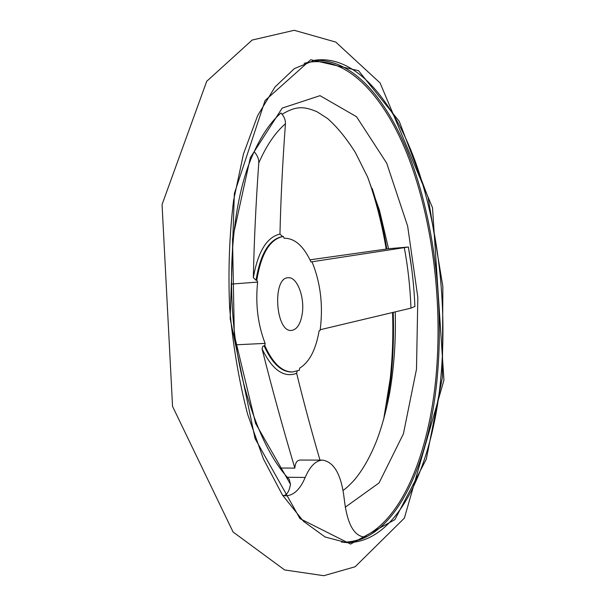 <?xml version="1.0" encoding="UTF-8"?>
<svg xmlns="http://www.w3.org/2000/svg" width="606" height="606" viewBox="0 0 606 606"><rect width="100%" height="100%" fill="white"/><g stroke="black" fill="none" stroke-linecap="round" stroke-linejoin="round"><path stroke-width="0.91" d="M282.631 495.344L285.79 495.822C293.675 495.534 300.137 489.413 305.182 477.46L287.267 477.255M288.145 478.232L289.251 479.422L290.471 484.255C289.395 490.875 287.183 494.663 283.843 495.625M231.128 284.108L257.633 282.078L256.815 280.169L256.035 280.23L253.346 277.654C254.073 242.135 255.876 203.919 258.762 163.006C258.921 159.022 257.383 155.25 254.156 151.689C262.004 134.585 270.95 121.685 280.995 112.989C284.116 116.36 285.593 119.958 285.434 123.783C282.563 163.135 280.737 199.904 279.964 234.09L282.563 236.514L283.328 236.446L284.116 238.264C294.622 238.09 303.598 246.006 311.037 262.027L311.295 261.883M312.037 261.822C320.65 283.01 323.339 305.871 320.097 330.399L319.127 330.785C315.847 349.821 309.348 362.267 299.637 368.13L299.326 370.243L292.584 371.986C281.949 371.963 272.692 363.176 264.814 345.617L262.762 346.337L262.065 348.867C271.564 386.787 282.487 426.541 294.834 468.12C295.251 462.855 297.069 460.159 300.296 460.045L322.718 460.136C315.908 460.34 310.06 466.112 305.182 477.46M297.137 371.152L296.645 373.304C303.485 401.286 311.264 430.23 319.976 460.121M311.317 261.883L408.376 247.013L388.9 248.695L310.007 259.83M341.534 542.15C350.116 542.408 358.32 540.529 366.153 536.522L363.562 536.871C403.096 518.531 429.018 451.879 435.987 376.879C442.706 303.742 432.979 222.364 408.936 158.636C384.833 95.657 345.17 52.411 304.159 63.342M254.156 151.689L254.111 151.826C228.78 205.245 223.432 308.537 244.816 387.84C256.641 430.01 271.45 460.537 289.251 479.422M294.834 468.12L279.866 468.006M264.814 345.617L265.117 343.382L236.014 344.799M414.898 306.439L410.982 308.136L320.885 329.566M414.905 306.583C414.057 286.426 411.883 266.587 408.383 247.066L411.641 268.185M257.633 282.078C255.331 304.076 257.83 324.505 265.117 343.382M256.815 280.169C261.141 253.619 269.973 239.044 283.328 236.446M302.258 313.681C300.591 323.968 297.038 329.55 291.607 330.421C275.571 332.792 271.95 277.487 288.161 277.745C296.993 276.51 304.886 297.076 302.258 313.681M322.718 460.136C334.376 462.128 341.572 475.278 344.306 499.602C347.011 522.645 353.351 535.075 363.335 536.886L366.153 536.522M296.645 373.304C283.858 378.121 272.329 369.971 262.065 348.867M312.598 60.676C352.503 56.54 389.719 101.52 412.33 163.923C434.843 227.03 443.774 305.939 437.259 377.091C429.404 464.878 394.483 541.696 344.155 542.446M440.903 376.977C433.055 466.135 397.369 544.029 346.231 542.575L325.074 536.984L303.447 521.274L282.479 495.11L263.443 458.969L247.589 414.186C238.923 380.689 232.939 345.299 229.636 308.022C228.053 270.64 229.371 234.78 233.59 200.435L243.468 153.969L257.626 115.655L275.003 86.976L294.395 68.584L314.643 60.274C354.722 54.351 392.468 99.066 415.405 161.825C438.259 225.303 447.402 305.091 440.903 376.977M442.403 377.326L426.298 459.189L394.877 519.653L350.579 544.09L299.993 518.645L255.058 438.562L230.166 318.658L234.355 193.556L265.087 100.505L310.764 59.721L358.525 70.682L399.278 121.397L428.124 197.556L442.85 286.509L442.403 377.326M393.203 312.31C393.983 334.815 393.203 356.881 390.878 378.523L386.605 407.846M372.243 188.595C378.439 207.805 383.303 227.939 386.84 248.983M404.353 247.884C408.005 267.602 410.209 287.683 410.982 308.136M253.346 277.654C257.921 251.687 266.791 237.166 279.964 234.09M256.035 280.23C260.36 253.687 269.208 239.12 282.563 236.514M258.762 163.006C266.458 145.478 275.351 132.403 285.434 123.783M292.584 371.986L291.819 372.016C281.176 371.993 271.912 363.206 264.034 345.647M290.471 484.255L255.626 423.496L234.31 335.073L232.522 238.772L250.354 157.59L282.207 108.088L320.013 95.672L356.517 116.716L386.704 163.173L407.649 226.144L417.829 297.372L416.496 369.175L403.407 433.843L379.053 482.929L345.238 507.214M443.94 380.129L432.502 207.699L380.106 82.969L335.762 42.079L294.228 30.3L252.141 40.057L206.707 81.318L162.06 204.548L172.551 406.376L233.083 532.007L284.615 569.935L323.839 575.7L355.154 566.754L404.376 518.122L443.94 380.129M383.651 419.42L390.211 378.773C392.544 357.108 393.324 334.997 392.552 312.461M386.196 249.074C381.962 223.803 375.834 199.95 367.812 177.513M343.11 490.383C345.859 488.572 349.51 485.209 354.055 480.316C362.752 470.074 370.364 456.666 376.879 440.077C381.5 427.624 385.416 414.421 389.484 393.938C394.059 367.804 395.976 340.436 395.226 311.832M388.552 248.748L379.477 210.312L367.622 177.058L355.457 152.659C346.382 138.251 337.057 126.851 327.49 118.465L317.105 111.792C304.962 106.762 297.213 105.186 282.101 114.246"/></g></svg>
